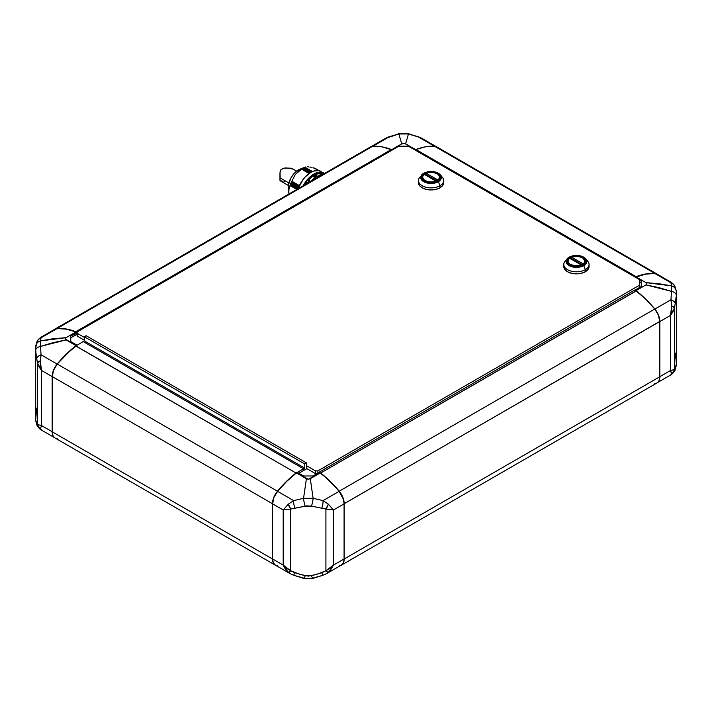 <?xml version="1.0" encoding="UTF-8"?>
<svg xmlns="http://www.w3.org/2000/svg" width="712" height="712" viewBox="0 0 712 712"><rect width="100%" height="100%" fill="white"/><g stroke="black" fill="none" stroke-linecap="round" stroke-linejoin="round"><path stroke-width="1.07" d="M52.288 376.595L272.474 503.722A13.484 7.779 -60 0 1 277.449 491.191A84.247 48.647 -60 0 1 296.023 473.035L303.57 468.816L83.144 341.555L303.57 468.816L304.763 468.131L84.336 340.861L304.763 468.131L304.763 464.002L84.336 336.74L304.763 464.002L306.552 462.969L86.125 335.708L306.552 462.969L306.552 468.469L306.552 462.969L304.763 464.002L304.763 468.131L303.57 468.816L303.57 470.463L304.166 470.125L303.57 470.463L303.57 468.816L303.57 470.463L298.871 473.257L303.57 470.463L303.57 468.816L83.144 341.555L80.767 343.068L83.144 341.555L303.57 468.816L296.023 473.035L75.721 345.979A84.087 48.549 120 0 0 57.191 364.081A13.314 7.69 120 0 0 52.288 376.461L52.288 431.846A13.484 7.779 120 0 0 55.082 438.013L275.268 565.141A13.484 7.779 -60 0 1 272.474 558.973L52.288 431.846L52.288 376.595A13.484 7.779 -60 0 1 57.254 364.063L57.254 364.063A84.247 48.647 -60 0 1 75.837 345.916A84.247 48.647 120 0 0 57.254 364.063A13.484 7.779 120 0 0 52.288 376.595L272.474 503.722L272.474 558.973L52.288 431.846A13.484 7.779 -60 0 0 57.254 438.645M52.288 376.461L53.605 370.151L57.191 364.081L70.906 349.939L75.721 345.979L80.883 342.997L75.837 345.916L296.023 473.035A84.247 48.647 120 0 0 277.449 491.191L57.254 364.063L277.449 491.191A13.484 7.779 120 0 0 272.474 503.722L272.474 558.973A13.484 7.779 120 0 0 275.945 565.462A13.484 7.779 -60 0 1 275.268 565.141M675.314 353.063L676.4 363.645L676.302 291.27A6.737 6.381 173.7 0 0 671.514 285.859L671.514 291.377A6.737 4.156 2.6 0 1 676.347 295.462L674.549 307.771L674.549 369.492L675.991 366.911L676.4 363.645L676.347 365.105A6.737 6.381 6.3 0 1 676.302 365.737A6.737 6.381 -173.7 0 0 676.347 365.105L674.549 369.492L674.549 307.771L676.347 295.462A6.737 4.156 -177.4 0 0 671.514 291.377L671.514 285.859A6.737 6.381 -6.3 0 1 676.347 291.867L676.382 292.498M671.763 282.771L670.944 282.78A6.737 6.355 -27.4 0 1 675.314 288.307M674.629 285.797A6.737 6.355 152.6 0 0 670.944 282.78L671.514 285.859L645.98 282.646L646.923 283.768L645.98 284.889L671.514 291.377L670.944 299.77A6.737 3.987 10.9 0 1 675.314 303.899A6.737 3.987 -169.1 0 0 670.944 299.77L671.763 305.849A6.737 2.083 10.2 0 1 674.549 307.771L671.763 305.849L670.437 315.443L674.549 307.771L673.027 311.714L670.437 315.443L670.437 370.552L674.549 369.492L670.437 370.552L671.763 374.192L674.549 369.492A6.737 6.639 96.9 0 1 671.763 374.192L670.944 374.192L671.763 374.192L671.834 373.586L670.437 370.552L659.837 376.675L659.837 321.566L670.437 315.443L671.834 308.287L670.944 299.77L671.514 291.377L658.983 287.639L645.98 284.889L646.923 283.768L645.98 282.646L658.983 283.732L671.514 285.859L670.944 282.78L671.416 282.468M656.918 273.987L436.732 146.859A13.484 7.779 120 0 0 434.551 146.236L654.746 273.355A13.484 7.779 -60 0 1 656.918 273.987A13.484 7.779 -60 0 1 657.541 274.414A13.484 7.779 120 0 0 654.746 273.355L434.551 146.236A84.247 48.647 120 0 0 415.977 149.529L636.163 276.657A84.247 48.647 -60 0 1 654.746 273.355A84.247 48.647 120 0 0 636.163 276.657L635.291 277.164L636.163 276.657L415.977 149.529A84.247 48.647 -60 0 1 434.551 146.236A13.484 7.779 -60 0 1 438.361 148.434M415.096 150.036L415.977 149.529L415.096 150.036M385.165 138.511L398.88 133.972A6.737 0.917 -104.8 0 1 399.076 133.598A6.737 0.917 75.2 0 0 398.88 133.972L408.439 133.972L418.353 136.757L422.154 138.511M408.439 133.972A6.737 0.917 -75.2 0 0 408.243 133.598A6.737 0.917 104.8 0 1 408.439 133.972L398.88 133.972L401.719 143.869L403.66 143.326L405.6 143.869L408.439 133.972L405.6 143.869L415.577 149.627A84.247 48.647 -60 0 1 432.282 146.191L425.287 146.859L415.577 149.627L404.719 143.486L401.719 143.869L398.88 133.972L388.966 136.757L385.219 138.484L399.067 133.607L408.252 133.607L421.184 137.995L418.371 136.962L434.427 146.227L418.371 136.962L408.439 133.972M674.629 371.166A6.737 6.355 -152.6 0 0 675.314 368.665A6.737 6.355 27.4 0 1 674.629 371.166M656.918 274.058L654.871 273.497L670.944 282.78L654.871 273.497A84.247 48.647 120 0 0 636.003 276.888L645.98 282.646L636.003 276.888L635.407 277.235L645.713 274.12L654.871 273.497A13.484 7.779 120 0 1 657.043 274.12L671.549 282.504L674.638 285.823L676.302 291.27M641.245 282.735L639.581 281.774L641.245 282.735L641.245 286.518L635.051 290.238L636.003 290.647L645.98 284.889L636.003 290.647A84.247 48.647 60 0 1 654.871 309.044L670.944 299.77L654.871 309.044A13.484 7.779 60 0 1 659.837 321.566L670.437 315.443L670.437 370.552L659.837 376.675A13.484 7.779 60 0 1 658.208 381.872M641.245 286.518L641.245 281.017L639.581 280.056L641.245 281.017L641.245 286.518L635.051 290.096L645.713 299.084L654.871 309.044L657.772 313.556L659.49 318.46L659.837 376.675L659.072 380.537L657.772 382.317M341.413 565.141A13.484 7.779 60 0 1 340.728 565.462A13.484 7.779 -120 0 0 344.207 558.973A13.484 7.779 60 0 1 341.413 565.141L656.918 382.985A13.484 7.779 -120 0 0 659.712 376.817L344.207 558.973L344.083 503.722L659.712 321.566L659.712 376.817L344.207 558.973L344.207 503.722A13.484 7.779 -120 0 0 339.232 491.191L654.746 309.035L339.232 491.191A84.247 48.647 -120 0 0 320.658 473.035L319.181 472.189L634.695 290.033L636.163 290.879L320.658 473.035L319.181 472.189L634.695 290.033L636.163 290.879A84.247 48.647 60 0 1 654.746 309.035L654.809 309.053A84.087 48.549 -120 0 0 636.279 290.941L320.658 473.035A84.247 48.647 60 0 1 339.232 491.191A13.484 7.779 60 0 1 344.207 503.722L659.712 321.432A13.314 7.69 -120 0 0 654.809 309.053L654.746 309.035A13.484 7.779 60 0 1 659.712 321.566L659.712 376.817A13.484 7.779 60 0 1 654.746 383.608M659.712 321.566A13.484 7.779 -120 0 0 654.746 309.035A84.247 48.647 -120 0 0 636.163 290.879L645.811 299.262L654.809 309.053L658.395 315.113L659.712 321.432M658.502 275.446L657.772 274.654M414.98 149.974L415.577 149.627L414.98 149.974M372.892 146.227L388.948 136.962L372.892 146.227M375.037 146.191A84.247 48.647 60 0 1 391.742 149.627L401.719 143.869L391.742 149.627L392.339 149.974L382.041 146.859L375.028 146.191M368.958 148.434A13.484 7.779 60 0 1 372.768 146.236A84.247 48.647 60 0 1 391.342 149.529A84.247 48.647 -120 0 0 372.768 146.236A13.484 7.779 -120 0 0 370.587 146.859L55.082 329.015A13.484 7.779 60 0 1 57.254 328.392L372.768 146.236L57.254 328.392A84.247 48.647 60 0 1 75.837 331.694L391.342 149.529L392.223 150.036L391.342 149.529L75.837 331.694A84.247 48.647 -120 0 0 57.254 328.392A13.484 7.779 -120 0 0 54.459 329.442A13.484 7.779 60 0 1 55.082 329.015M35.618 419.502L35.653 420.133A6.737 6.381 173.7 0 0 35.698 420.765A6.737 6.381 -6.3 0 1 35.653 420.133L36.686 408.101M53.792 436.91A13.484 7.779 -60 0 1 52.163 431.703L41.563 425.58L41.563 370.48L38.973 366.751L37.451 362.808L37.451 424.53L41.563 425.58L40.237 429.229L41.563 425.58L37.451 424.53L40.237 429.229L41.056 429.22L40.237 429.229A6.737 6.639 -96.9 0 1 37.451 424.53L36.686 423.693A6.737 6.355 152.6 0 0 37.371 426.203A6.737 6.355 -27.4 0 1 36.686 423.693L35.653 420.133L37.451 424.53L37.451 362.808L36.009 354.701L35.618 347.536M54.958 437.88L40.451 429.496L37.362 426.177L35.698 420.73L35.653 350.491A6.737 4.156 -2.6 0 1 40.486 346.415L40.486 340.897A6.737 6.381 -173.7 0 0 35.698 346.263A6.737 6.381 6.3 0 1 40.486 340.897L41.056 337.808A6.737 6.355 -152.6 0 0 37.371 340.834A6.737 6.355 27.4 0 1 41.056 337.808L40.237 337.808M311.455 506.125A6.737 1.308 -77.5 0 0 313.12 498.302L303.561 498.302A6.737 1.308 77.5 0 0 305.226 506.125L311.455 506.125L306.774 505.894L290.754 509.044L290.754 570.775L300.01 574.361L308.332 576.142L316.671 574.361L325.918 570.775L325.918 509.044L311.455 506.125L325.918 509.044L325.918 570.775L321.851 572.733L311.455 575.768L305.226 575.768A6.737 0.917 104.8 0 1 303.757 578.402A6.737 0.917 -75.2 0 0 305.226 575.768L294.83 572.733L290.754 570.775L290.754 509.044L305.226 506.125A6.737 1.308 -102.5 0 1 303.561 498.302L313.12 498.302A6.737 1.308 102.5 0 1 311.455 506.125M312.933 578.393L323.034 575.243L321.851 572.733L323.034 575.243L313.12 578.028A6.737 0.917 -104.8 0 1 312.924 578.402A6.737 0.917 -104.8 0 1 311.455 575.768A6.737 0.917 75.2 0 0 312.924 578.402L303.748 578.393L293.647 575.243L294.83 572.733L293.647 575.243L303.561 578.028M326.274 573.801L328.321 572.475A6.737 1.344 -126 0 1 325.918 570.775L328.321 572.475L333.483 565.088L325.918 570.775L330.021 568.318L333.483 565.088L333.483 509.988L325.918 509.044L333.483 509.988L328.321 504.132L325.918 509.044A6.737 3.213 -64.4 0 0 328.321 504.132L323.052 500.616A6.737 2.02 99.7 0 1 321.851 507.968A6.737 2.02 -80.3 0 0 323.052 500.616L313.12 498.302L310.281 478.704L308.341 479.247L306.4 478.704L303.561 498.302L293.629 500.616A6.737 2.02 80.3 0 0 294.83 507.968A6.737 2.02 -99.7 0 1 293.629 500.616L288.36 504.132A6.737 3.213 64.4 0 0 290.754 509.044L288.36 504.132L283.198 509.988L290.754 509.044L283.198 509.988L283.198 565.088L286.66 568.318L290.754 570.775L283.198 565.088L288.36 572.475L290.754 570.775A6.737 1.344 126 0 1 288.36 572.475L290.407 573.801M77.19 332.477L75.721 331.899L77.19 332.477M35.653 346.895A6.737 6.381 6.3 0 1 35.698 346.263M36.686 343.335A6.737 6.355 27.4 0 1 37.371 340.834M37.451 362.808L41.563 370.48L40.237 360.877L37.451 362.808A6.737 2.083 -10.2 0 1 40.237 360.877L41.056 354.798A6.737 3.987 169.1 0 0 36.686 358.937L37.451 362.808M41.056 354.798L40.486 346.415A6.737 4.156 177.4 0 0 35.653 350.491L36.686 358.937A6.737 3.987 -10.9 0 1 41.056 354.798L40.166 363.316L41.563 370.48L52.163 376.603L52.163 431.703L41.563 425.58L41.563 370.48L52.163 376.603A13.484 7.779 -60 0 1 57.129 364.081L41.056 354.798L57.129 364.081A84.247 48.647 -60 0 1 75.997 345.685L65.353 339.41L65.157 338.485L66.02 337.684L40.486 340.897L40.486 346.415L66.02 339.918L53.017 342.668L40.486 346.415L41.056 354.798M326.781 573.516L341.297 565.141A13.484 7.779 -120 0 0 344.083 558.964L333.483 565.088L329.914 570.997L326.781 573.516L323.034 575.243M333.483 565.088L333.483 509.988L344.083 503.865L344.083 558.964L333.483 565.088M341.173 565.203L343.326 562.836L344.207 558.973L344.083 503.865L343.326 499.121L339.126 491.342L323.052 500.616L328.321 504.132L333.483 509.988L344.083 503.865A13.484 7.779 -120 0 0 339.126 491.342A84.247 48.647 -120 0 0 320.258 472.946L310.281 478.704L313.12 498.302L323.052 500.616L339.126 491.342L334.631 486.189L325.162 476.96L319.305 472.394L313.102 475.972L303.57 475.972L297.376 472.394L296.423 472.946L308.341 479.247L320.258 472.946L319.305 472.394L313.102 475.972L303.57 475.972L297.376 472.394L296.423 472.946A84.247 48.647 120 0 0 277.555 491.342L293.629 500.616L303.561 498.302L306.4 478.704L296.423 472.946L286.714 481.383L277.555 491.342A13.484 7.779 120 0 0 272.598 503.865L283.198 509.988L288.36 504.132L293.629 500.616L277.555 491.342L273.933 497.474L272.598 503.865L283.198 509.988L283.198 565.088L272.598 558.964L272.598 503.865L272.598 558.964A13.484 7.779 120 0 0 275.384 565.141L289.9 573.516L285.37 569.253L283.198 565.088L272.598 558.964L273.355 562.836L275.508 565.203M54.228 437.346L52.928 435.566L52.163 431.703L52.51 373.497L54.228 368.585L57.129 364.081L66.287 354.122L76.949 345.267L70.755 341.555L70.755 336.046L76.949 332.477L75.997 331.925L66.02 337.684L65.077 338.805L75.997 345.685L76.949 345.133L70.755 341.555L70.755 336.046L77.19 332.744L75.997 331.925A84.247 48.647 -120 0 0 57.129 328.535L41.056 337.808L40.486 340.897L53.017 338.761L66.02 337.684L75.997 331.925L66.287 329.149L57.129 328.535A13.484 7.779 -120 0 0 54.958 329.158L40.451 337.533L37.362 340.861L35.6 348.355M40.584 337.497L41.056 337.808L57.129 328.535L55.082 329.086M54.228 329.683L53.498 330.484M70.755 337.773L77.19 334.328L76.949 332.611L76.949 334.195L70.755 337.773L70.755 341.555M339.126 565.764L340.194 565.595M276.478 565.595L277.555 565.764M306.854 468.647L302.974 470.881L306.854 468.647M84.336 336.74L86.125 335.708L84.336 336.74L84.336 340.861L84.336 336.74M83.144 341.555L84.336 340.861L83.144 341.555M437.898 179.985L426.141 173.194A8.428 4.868 180 0 1 437.026 173.701A8.428 4.868 180 0 1 439.491 177.146A8.428 4.868 180 0 1 437.898 179.985L426.141 173.194L426.141 174.573L426.141 173.194L430.262 172.304L433.199 172.438L437.026 173.701L438.717 175.099L439.464 176.754L439.179 178.454L437.898 179.985M437.141 173.639A8.597 4.957 180 0 1 439.66 177.146A8.597 4.957 180 0 1 434.356 181.729A8.597 4.957 180 0 1 424.984 180.652L429.389 182.014L434.356 181.729L437.141 180.652L439.001 179.041L439.491 176.175L438.209 174.387L434.356 172.562L431.063 172.179L426.292 173.016L423.916 174.387L422.634 176.175L422.634 178.116L424.984 180.652A8.597 4.957 180 0 1 422.474 177.146A8.597 4.957 180 0 1 427.779 172.562A8.597 4.957 180 0 1 437.141 173.639L437.141 173.639M441.191 176.211A12.638 7.298 180 0 1 443.701 180.581A12.638 7.298 180 0 1 439.998 185.743L438.387 181.702L439.998 185.743A12.638 7.298 0 0 0 442.508 177.484L440.443 174.938A10.36 5.981 180 0 1 438.387 181.702A10.36 5.981 180 0 1 425.117 182.37A10.36 5.981 180 0 1 421.691 174.938A10.36 5.981 180 0 1 423.738 173.247A0.845 0.49 60 0 1 424.254 173.212A9.63 5.562 180 0 1 437.88 173.212A9.63 5.562 180 0 1 437.88 181.079A0.845 0.49 60 0 1 438.387 181.702A10.36 5.981 0 0 0 440.105 174.556A10.36 5.981 0 0 0 426.969 171.984M440.443 174.938C435.842 170.996 430.306 170.408 423.836 173.167A0.845 0.49 -120 0 0 423.738 173.247A10.36 5.981 0 0 0 421.219 175.615A10.36 5.981 0 0 0 425.642 182.575A10.36 5.981 0 0 0 438.387 181.702A0.845 0.49 -120 0 0 437.88 181.079A9.63 5.562 180 0 1 424.254 181.079A9.63 5.562 180 0 1 424.254 173.212A0.845 0.49 -120 0 0 423.836 173.167L419.617 177.484A12.638 7.298 0 0 0 423.809 186.553A12.638 7.298 0 0 0 439.998 185.743L439.998 187.808A12.638 7.298 0 0 0 443.701 182.646L442.739 185.44L439.998 187.808L435.904 189.392L431.063 189.944L426.23 189.392L422.127 187.808L419.386 185.44L418.425 182.646A12.638 7.298 0 0 0 426.23 189.392A12.638 7.298 0 0 0 439.998 187.808L439.998 185.743A12.638 7.298 180 0 1 426.23 187.327A12.638 7.298 180 0 1 418.425 180.581A12.638 7.298 180 0 1 420.943 176.211M586.546 260.138A12.638 7.298 180 0 1 589.064 264.508A12.638 7.298 180 0 1 585.362 269.67L585.362 271.735A12.638 7.298 0 0 0 589.064 266.573L588.103 269.367L585.362 271.735L581.268 273.31L576.426 273.871L571.594 273.31L567.491 271.735L564.75 269.367L563.788 266.573A12.638 7.298 0 0 0 571.594 273.31A12.638 7.298 0 0 0 585.362 271.735L585.362 269.67A12.638 7.298 0 0 0 587.872 261.411L585.807 258.865A10.36 5.981 180 0 1 583.751 265.629L585.362 269.67L583.751 265.629A10.36 5.981 0 0 0 585.469 258.483A10.36 5.981 0 0 0 572.332 255.911M569.102 257.174A0.845 0.49 60 0 1 569.618 257.139A9.63 5.562 180 0 1 583.244 257.139A9.63 5.562 180 0 1 583.244 264.998A0.845 0.49 60 0 1 583.751 265.629A0.845 0.49 -120 0 0 583.244 264.998L578.304 266.519L572.742 266.208L569.618 264.998L567.526 263.2L566.983 259.987L568.416 257.975L572.742 255.928L580.111 255.928L584.436 257.975L585.878 259.987L585.326 263.2L583.244 264.998A9.63 5.562 180 0 1 569.618 264.998A9.63 5.562 180 0 1 569.618 257.139A0.845 0.49 -120 0 0 569.102 257.174A10.36 5.981 0 0 0 566.583 259.542A10.36 5.981 0 0 0 571.006 266.493A10.36 5.981 0 0 0 583.751 265.629A10.36 5.981 180 0 1 570.481 266.297A10.36 5.981 180 0 1 567.055 258.865A10.36 5.981 180 0 1 569.102 257.174M582.505 257.557A8.597 4.957 180 0 1 585.024 261.064A8.597 4.957 180 0 1 579.719 265.656A8.597 4.957 180 0 1 570.348 264.579A8.597 4.957 180 0 1 567.838 261.064A8.597 4.957 180 0 1 573.142 256.48A8.597 4.957 180 0 1 582.505 257.557L578.108 256.204L573.142 256.48L570.348 257.557L568.487 259.168L567.998 262.034L570.348 264.579L573.142 265.656L579.719 265.656L582.505 264.579L584.855 262.034L584.365 259.168L582.505 257.557M583.262 263.912L571.496 257.121L577.103 256.222L582.389 257.628A8.428 4.868 180 0 1 584.855 261.064A8.428 4.868 180 0 1 583.262 263.912L571.496 257.121A8.428 4.868 180 0 1 582.389 257.628L584.828 260.681L584.543 262.372L583.262 263.912M639.581 279.638L408.43 146.191L398.898 146.191L77.19 331.925L77.19 333.296L84.336 337.426L77.19 333.296L77.19 336.046L77.19 331.925L398.898 146.191L408.43 146.191L639.581 279.638L639.581 287.488L639.581 279.638M306.552 465.719L315.487 470.881L317.872 470.881L639.581 285.147L317.872 470.881L317.872 473.222L317.872 470.881L315.487 470.881L315.487 473.631L306.552 468.469L315.487 473.631L315.487 470.881L306.552 465.719M583.662 272.207L584.463 272.5M84.336 340.176L77.19 336.046L84.336 340.176M317.16 473.631L315.487 473.631L317.16 473.631M569.591 258.225L581.357 265.015L575.75 265.914L570.472 264.508L568.781 263.111L568.034 261.455L568.309 259.764L569.591 258.225L581.357 265.015A8.428 4.868 180 0 1 572.59 265.398A8.428 4.868 180 0 1 568.007 261.064A8.428 4.868 180 0 1 569.591 258.225M571.496 258.5L571.496 257.121L571.496 258.5L582.265 264.713L571.496 258.5M571.656 258.322L570.348 258.937M571.496 258.376A8.597 4.957 0 0 0 570.597 258.803M585.807 258.865C581.206 254.923 575.67 254.335 569.191 257.094L564.981 261.411A12.638 7.298 0 0 0 569.173 270.48A12.638 7.298 0 0 0 585.362 269.67A12.638 7.298 180 0 1 571.594 271.245A12.638 7.298 180 0 1 563.788 264.508A12.638 7.298 180 0 1 566.307 260.138M438.298 188.28L439.099 188.573M437.88 181.079L432.94 182.601L427.378 182.281L424.254 181.079L422.163 179.273L421.62 176.06L423.053 174.057L427.378 172.001L432.94 171.69L436.42 172.518L439.963 175.019L440.701 177.146L439.963 179.273L437.88 181.079M426.141 174.458A8.597 4.957 0 0 0 425.233 174.876M422.634 177.555L422.946 175.837L424.227 174.298L435.993 181.088A8.428 4.868 180 0 1 427.227 181.471A8.428 4.868 180 0 1 422.643 177.146A8.428 4.868 180 0 1 424.227 174.298L435.993 181.204L431.873 181.987L427.529 181.56L424.156 179.922L422.67 177.537A8.597 4.957 0 0 0 422.554 177.831M426.292 174.395L424.984 175.01M436.901 180.786L426.141 174.573L436.901 180.786M312.942 167.649L319.172 170.675L312.942 167.649M309.782 167.017L311.304 167.284L309.782 167.017M307.281 166.795L308.438 166.848L307.281 166.795M305.564 166.991L304.87 167.249L312.47 171.548L304.967 167.213M304.024 167.605L304.754 167.302L304.024 167.605L311.589 171.975L304.024 167.605M311.42 172.064L303.855 167.747M302.787 168.246L303.721 167.81L302.787 168.246L310.405 172.642L302.787 168.246M305.19 167.106L299.877 169.216A14.32 8.268 120 0 0 298.319 169.981L302.662 168.308L298.319 169.981A14.32 8.268 120 0 0 288.307 189.258L288.974 193.789M309.738 180.812L307.771 180.056L310.085 181.062A18.539 10.698 120 0 0 308.937 182.45A18.539 10.698 120 0 1 310.094 181.079L308.892 182.477L310.085 181.062L309.489 180.715A19.073 11.009 120 0 0 307.584 183.073L306.285 181.898L307.628 183.207L306.249 182.619A18.539 10.698 120 0 0 304.781 184.853M314.971 174.556L316.351 175.303A19.073 11.009 120 0 0 315.256 175.882A19.073 11.009 -60 0 1 316.351 175.303L314.66 174.467A19.206 11.089 120 0 0 313.805 174.93L315.256 175.882A19.073 11.009 120 0 0 314.161 176.567A19.073 11.009 -60 0 1 315.256 175.882L313.805 174.93A19.206 11.089 120 0 0 312.951 175.455L314.401 177.244L316.787 175.891A18.539 10.698 120 0 0 314.401 177.27L312.613 176.238A18.539 10.698 120 0 0 308.358 179.994M321.486 173.292L322.928 174.218A19.073 11.009 120 0 0 321.032 174.048A19.073 11.009 -60 0 1 322.928 174.218L321.326 173.212A19.206 11.089 120 0 0 319.839 173.078L321.085 174.734A18.539 10.698 120 0 1 322.242 174.769A18.539 10.698 120 0 0 321.085 174.734L319.296 173.701A18.539 10.698 120 0 0 315.327 174.707M310.672 181.453A18.539 10.698 -60 0 1 321.708 175.081L316.19 176.861L310.672 181.453M291.751 181.418L299.2 185.992L291.751 181.418M299.316 185.743L291.787 181.4L299.316 185.743M320.934 171.387A20.221 11.677 120 0 0 298.106 188.707L302.885 179.753L305.35 176.807L310.824 172.384L313.618 171.094L318.771 170.586L323.916 173.105A20.221 11.677 -60 0 1 324.485 173.479L323.916 173.105A20.221 11.677 -60 0 0 303.125 185.805L308.332 178.525L313.805 174.111L319.279 172.206L323.916 173.105M308.234 179.949L307.771 180.056A19.206 11.089 120 0 0 306.285 181.898L307.584 183.073A19.073 11.009 -60 0 1 309.489 180.715L307.771 180.056A19.206 11.089 120 0 0 306.285 181.898L306.169 182.512L307.504 183.278L306.169 182.512L304.54 185.262M291.172 182.753L298.55 187.505L291.172 182.753M298.728 187.087L291.19 182.726L298.728 187.087M290.585 184.283L298.132 188.635L290.603 184.257M302.618 168.344L310.227 172.749L302.707 168.397L310.067 172.847L302.538 168.504L301.621 168.966L309.275 173.381L301.621 168.966L302.618 168.344L310.236 172.74L302.618 168.344M311.242 172.153L303.721 167.81L311.242 172.153M290.754 183.118L290.656 184.061L298.203 188.413L290.638 184.168L290.754 183.118M298.47 187.719L290.727 183.251L298.47 187.719M298.809 186.891L291.261 182.53L298.809 186.891M301.47 169.082L309.088 173.514L301.568 169.171L295.338 174.413L291.787 181.4L299.387 185.601L291.858 181.257L295.338 174.413L301.47 169.073M291.35 181.747L291.261 182.53L291.466 181.524L299.102 186.215L291.35 181.747M312.265 171.645L304.754 167.302L312.265 171.645M290.193 184.755L290.211 185.396L297.02 189.33L290.211 185.396L296.797 189.454L290.158 185.627L288.876 189.695L288.876 193.041L288.876 189.695L290.193 184.755M297.518 189.045L290.193 184.817L297.518 189.045M308.314 180.047L312.613 176.238L314.401 177.27A18.539 10.698 120 0 1 316.787 175.891L314.401 177.27L312.951 175.455L312.613 176.06L314.375 177.083L312.613 176.238L312.951 175.455A19.206 11.089 120 0 1 313.805 174.93A19.206 11.089 120 0 1 314.66 174.467L314.971 174.547M321.094 174.707L323.159 174.894L321.085 174.734L319.377 173.514L321.139 174.538L319.839 173.078L319.377 173.514L321.094 174.707M315.55 174.849L316.351 175.303M309.204 173.434L301.666 169.082L309.275 173.47M321.326 173.212A19.206 11.089 120 0 0 319.839 173.078L314.998 174.858M288.378 189.695L288.378 185.129L291.155 177.537L294.439 173.105L300.295 169.064M292.009 168.637L292.045 169.162L291.413 168.237L285.138 167.961L281.044 169.5L280.047 171.904L280.154 177.938L288.858 182.957L280.154 177.938L280.047 180.634L282.566 181.186M291.724 168.344L284.248 168.059L281.044 169.5L279.967 172.785L279.985 179.985M283.999 181.329L284.8 181.373M279.967 172.785L279.958 180.332M676.4 363.645L674.638 371.139L671.549 374.468L657.043 382.842M436.616 146.859L422.1 138.484M370.703 146.859L385.219 138.484M293.647 575.243L289.9 573.516M439.491 177.146L439.491 178.516M443.701 180.581L443.701 182.646M589.064 264.508L589.064 266.573M584.855 261.064L584.855 262.443M568.007 262.443L568.007 261.064M563.788 264.508L563.788 266.573M418.425 180.581L418.425 182.646M422.643 178.516L422.643 177.146M311.5 172.108L303.899 167.72M308.18 179.896L309.898 180.884M316.199 175.214L314.891 174.458M319.198 170.684L314.713 168.094M296.593 171.147L291.787 168.37M288.333 185.449L280.181 180.741"/></g></svg>
